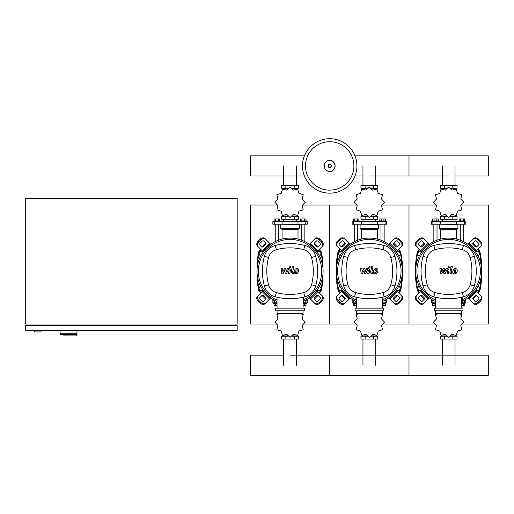 <?xml version="1.0" encoding="UTF-8"?>
<svg xmlns="http://www.w3.org/2000/svg" width="514" height="514" viewBox="0 0 514 514"><rect width="100%" height="100%" fill="white"/><g stroke="black" fill="none" stroke-linecap="round" stroke-linejoin="round"><path stroke-width="0.77" d="M34.425 330.611L34.425 331.935L41.03 331.935L41.03 330.611M25.7 330.611L237.172 330.611L237.172 325.323L25.7 325.323L25.7 330.611M27.024 324.006L27.024 325.323M235.855 324.006L235.855 325.323M25.7 198.443L25.7 324.006L237.172 324.006L237.172 198.443L25.7 198.443M65.882 334.575L65.882 335.899L76.984 335.899L76.984 333.258L60.067 333.258L76.984 333.258L76.984 330.611M65.882 335.899L63.897 335.899L63.897 334.575L60.067 334.575L60.067 330.611M60.067 334.575L76.882 334.575L76.882 335.899M478.187 256.332L479.813 253.955L478.438 251.577L475.508 251.892M398.89 256.332L400.509 253.955L399.134 251.577L396.204 251.892M319.586 256.332L321.205 253.955L319.83 251.577L316.9 251.892M421.788 251.892L418.859 251.577L417.484 253.955L419.109 256.332M342.485 251.892L339.555 251.577L338.18 253.955L339.805 256.332M263.181 251.892L260.251 251.577L258.876 253.955L260.502 256.332M475.508 290.378L478.438 290.699L479.813 288.315L478.187 285.938M396.204 290.378L399.134 290.699L400.509 288.315L398.89 285.938M316.9 290.378L319.83 290.699L321.205 288.315L319.586 285.938M419.109 285.938L417.484 288.315L418.859 290.699L421.788 290.378M339.805 285.938L338.18 288.315L339.555 290.699L342.485 290.378M260.502 285.938L258.876 288.315L260.251 290.699L263.181 290.378M356.922 165.926A27.229 27.229 0 0 1 329.692 193.155A27.229 27.229 0 0 1 302.47 165.926A27.229 27.229 0 0 1 329.692 138.703A27.229 27.229 0 0 1 356.922 165.926A27.229 27.229 0 0 0 329.692 138.703A27.229 27.229 0 0 0 302.47 165.926M329.692 141.723A24.203 24.203 0 0 1 353.902 165.926A24.203 24.203 0 0 1 329.692 190.135A24.203 24.203 0 0 1 305.489 165.926A24.203 24.203 0 0 1 329.692 141.723M455.031 175.987L488.3 175.987L488.3 155.87L408.996 155.87L408.996 175.987L408.996 155.87L354.994 155.87M304.391 155.87L250.389 155.87L250.389 175.987L304.391 175.987M433.848 241.593L433.848 224.213M437.016 240.205L437.016 224.213M432.261 221.573L432.261 220.911L438.603 220.911L438.603 221.573M432.685 220.911L432.685 218.925L438.179 218.925L438.179 220.911M436.804 218.925L436.804 220.911M434.06 218.925L434.06 220.911M463.455 241.593L463.455 224.213M460.281 240.205L460.281 224.213M465.035 221.573L465.035 220.911L458.694 220.911L458.694 221.573M464.611 220.911L464.611 218.925L460.493 218.925L460.493 220.911M460.493 218.925L459.118 218.925L459.118 220.911M463.236 218.925L463.236 220.911M460.775 205.523L463.846 202.298A15.202 15.202 0 0 0 463.846 202.253L460.775 199.027L461.823 194.697A15.202 15.202 0 0 0 461.797 194.652L457.524 193.399L456.271 189.126A15.202 15.202 0 0 0 456.226 189.101L451.896 190.148L448.671 187.077A15.202 15.202 0 0 0 448.626 187.077L445.4 190.148L441.07 189.101A15.202 15.202 0 0 0 441.025 189.126L439.772 193.399L435.499 194.652A15.202 15.202 0 0 0 435.474 194.697L436.521 199.027L433.45 202.253A15.202 15.202 0 0 0 433.45 202.298L436.521 205.523L435.474 209.853A15.202 15.202 0 0 0 435.499 209.898L439.772 211.151L441.025 215.424A15.202 15.202 0 0 0 441.07 215.45L445.4 214.402L448.626 217.473A15.202 15.202 0 0 0 448.671 217.473L451.896 214.402L456.226 215.45A15.202 15.202 0 0 0 456.271 215.424L457.524 211.151L461.797 209.898A15.202 15.202 0 0 0 461.823 209.853L460.775 205.523M452.847 185.355L452.847 188.265L457.042 188.265L457.042 185.355L440.254 185.355L440.254 188.265L446.91 188.265M452.847 188.265L450.386 188.265M444.449 185.355L444.449 188.265M442.175 221.046L455.256 221.174L442.175 221.046M452.847 219.195L452.847 216.285L457.042 216.285L457.042 219.195L440.254 219.195L440.254 216.285L446.91 216.285M452.847 216.285L450.386 216.285M444.449 219.195L444.449 216.285M456.599 224.213L465.832 224.213L465.832 221.573L431.464 221.573L431.464 224.213L456.599 224.213L456.599 221.573M450.463 216.021L455.918 216.021L455.918 215.591M446.833 216.021L441.378 216.021L441.378 215.591M441.378 188.959L441.378 188.529L446.833 188.529M450.463 188.529L455.918 188.529L455.918 188.959M439.663 224.213L457.903 224.477L457.903 228.576A0.527 0.527 0 0 1 457.37 229.103L440.151 229.103A0.527 0.527 0 0 1 440.678 229.636L456.618 229.636A0.527 0.527 0 0 1 457.145 229.103M457.903 228.576L439.399 228.576A0.527 0.527 0 0 0 439.926 229.103L448.651 229.103M354.544 241.593L354.544 224.213M357.712 240.205L357.712 224.213M352.957 221.573L352.957 220.911L359.299 220.911L359.299 221.573M353.381 220.911L353.381 218.925L358.875 218.925L358.875 220.911M357.5 218.925L357.5 220.911M354.756 218.925L354.756 220.911M384.151 241.593L384.151 224.213M380.977 240.205L380.977 224.213M385.738 221.573L385.738 220.911L379.39 220.911L379.39 221.573M385.307 220.911L385.307 218.925L381.189 218.925L381.189 220.911M381.189 218.925L379.814 218.925L379.814 220.911M383.939 218.925L383.939 220.911M381.472 205.523L384.543 202.298A15.202 15.202 0 0 0 384.543 202.253L381.472 199.027L382.519 194.697A15.202 15.202 0 0 0 382.5 194.652L378.227 193.399L376.968 189.126A15.202 15.202 0 0 0 376.923 189.101L372.599 190.148L369.373 187.077A15.202 15.202 0 0 0 369.322 187.077L366.096 190.148L361.766 189.101A15.202 15.202 0 0 0 361.727 189.126L360.468 193.399L356.196 194.652A15.202 15.202 0 0 0 356.17 194.697L357.217 199.027L354.146 202.253A15.202 15.202 0 0 0 354.146 202.298L357.217 205.523L356.17 209.853A15.202 15.202 0 0 0 356.196 209.898L360.468 211.151L361.727 215.424A15.202 15.202 0 0 0 361.766 215.45L366.096 214.402L369.322 217.473A15.202 15.202 0 0 0 369.373 217.473L372.599 214.402L376.923 215.45A15.202 15.202 0 0 0 376.968 215.424L378.227 211.151L382.5 209.898A15.202 15.202 0 0 0 382.519 209.853L381.472 205.523M373.543 185.355L373.543 188.265L377.739 188.265L377.739 185.355L360.95 185.355L360.95 188.265L367.613 188.265M373.543 188.265L371.082 188.265M365.146 185.355L365.146 188.265M362.871 221.046L375.952 221.174L362.871 221.046M373.543 219.195L373.543 216.285L377.739 216.285L377.739 219.195L360.95 219.195L360.95 216.285L367.613 216.285M373.543 216.285L371.082 216.285M365.146 219.195L365.146 216.285M377.295 224.213L386.528 224.213L386.528 221.573L352.161 221.573L352.161 224.213L377.295 224.213L377.295 221.573M371.159 216.021L376.614 216.021L376.614 215.591M367.529 216.021L362.074 216.021L362.074 215.591M362.074 188.959L362.074 188.529L367.529 188.529M371.159 188.529L376.614 188.529L376.614 188.959M360.359 224.213L378.6 224.477L378.6 228.576A0.527 0.527 0 0 1 378.066 229.103L377.841 229.103A0.527 0.527 0 0 0 377.315 229.636L361.374 229.636A0.527 0.527 0 0 0 360.847 229.103L378.066 229.103M378.6 228.576L360.096 228.576A0.527 0.527 0 0 0 360.622 229.103L369.348 229.103M275.241 241.593L275.241 224.213M278.415 240.205L278.415 224.213M273.654 221.573L273.654 220.911L279.995 220.911L279.995 221.573M274.078 220.911L274.078 218.925L279.571 218.925L279.571 220.911M278.196 218.925L278.196 220.911M275.453 218.925L275.453 220.911M304.847 241.593L304.847 224.213M301.673 240.205L301.673 224.213M306.434 221.573L306.434 220.911L300.086 220.911L300.086 221.573M306.01 220.911L306.01 218.925L301.885 218.925L301.885 220.911M301.885 218.925L300.51 218.925L300.51 220.911M304.635 218.925L304.635 220.911M302.174 205.523L305.245 202.298A15.202 15.202 0 0 0 305.245 202.253L302.174 199.027L303.221 194.697A15.202 15.202 0 0 0 303.196 194.652L298.923 193.399L297.664 189.126A15.202 15.202 0 0 0 297.619 189.101L293.295 190.148L290.069 187.077A15.202 15.202 0 0 0 290.018 187.077L286.793 190.148L282.462 189.101A15.202 15.202 0 0 0 282.424 189.126L281.164 193.399L276.892 194.652A15.202 15.202 0 0 0 276.866 194.697L277.913 199.027L274.842 202.253A15.202 15.202 0 0 0 274.842 202.298L277.913 205.523L276.866 209.853A15.202 15.202 0 0 0 276.892 209.898L281.164 211.151L282.424 215.424A15.202 15.202 0 0 0 282.462 215.45L286.793 214.402L290.018 217.473A15.202 15.202 0 0 0 290.069 217.473L293.295 214.402L297.619 215.45A15.202 15.202 0 0 0 297.664 215.424L298.923 211.151L303.196 209.898A15.202 15.202 0 0 0 303.221 209.853L302.174 205.523M294.239 185.355L294.239 188.265L298.435 188.265L298.435 185.355L281.646 185.355L281.646 188.265L288.309 188.265M294.239 188.265L291.779 188.265M285.848 185.355L285.848 188.265M283.567 221.046L296.649 221.174L283.567 221.046M294.239 219.195L294.239 216.285L298.435 216.285L298.435 219.195L281.646 219.195L281.646 216.285L288.309 216.285M294.239 216.285L291.779 216.285M285.848 219.195L285.848 216.285M297.991 224.213L307.224 224.213L307.224 221.573L272.863 221.573L272.863 224.213L297.991 224.213L297.991 221.573M291.856 216.021L297.31 216.021L297.31 215.591M288.226 216.021L282.771 216.021L282.771 215.591M282.771 188.959L282.771 188.529L288.226 188.529M291.856 188.529L297.31 188.529L297.31 188.959M281.055 224.213L299.296 224.477L299.296 228.576A0.527 0.527 0 0 1 298.769 229.103L298.544 229.103A0.527 0.527 0 0 0 298.011 229.636L282.07 229.636A0.527 0.527 0 0 0 281.543 229.103L298.769 229.103M299.296 228.576L280.792 228.576A0.527 0.527 0 0 0 281.319 229.103L290.044 229.103M432.261 302.855L432.261 303.517L435.641 303.517M434.06 303.517L434.06 305.502L432.685 305.502L432.685 303.517M434.06 305.502L435.641 305.502M465.035 302.855L465.035 303.517L462.182 303.517M463.236 303.517L463.236 305.502L464.611 305.502L464.611 303.517M463.236 305.502L461.656 305.502M439.772 313.277L435.499 314.536A15.202 15.202 0 0 0 435.474 314.574L436.521 318.905L433.45 322.13A15.202 15.202 0 0 0 433.45 322.175L436.521 325.401L435.474 329.731A15.202 15.202 0 0 0 435.499 329.776L439.772 331.035L441.025 335.308A15.202 15.202 0 0 0 441.07 335.327L445.4 334.28L448.626 337.351A15.202 15.202 0 0 0 448.671 337.351L451.896 334.28L456.226 335.327A15.202 15.202 0 0 0 456.271 335.308L457.524 331.035L461.797 329.776A15.202 15.202 0 0 0 461.823 329.731L460.775 325.401L463.846 322.175A15.202 15.202 0 0 0 463.846 322.13L460.775 318.905L461.823 314.574A15.202 15.202 0 0 0 461.797 314.536L457.524 313.277M444.449 339.073L444.449 336.162L440.254 336.162L440.254 339.073L457.042 339.073L457.042 336.162L450.386 336.162M444.449 336.162L446.91 336.162M452.847 339.073L452.847 336.162M432.955 300.215L431.464 300.215L431.464 302.855L435.641 302.855M462.182 302.855L465.832 302.855L465.832 300.215L464.341 300.215M455.918 335.469L455.918 335.899L450.463 335.899M446.833 335.899L441.378 335.899L441.378 335.469M352.957 302.855L352.957 303.517L356.337 303.517M354.756 303.517L354.756 305.502L353.381 305.502L353.381 303.517M354.756 305.502L356.337 305.502M385.738 302.855L385.738 303.517L382.879 303.517M383.939 303.517L383.939 305.502L385.307 305.502L385.307 303.517M383.939 305.502L382.352 305.502M360.468 313.277L356.196 314.536A15.202 15.202 0 0 0 356.17 314.574L357.217 318.905L354.146 322.13A15.202 15.202 0 0 0 354.146 322.175L357.217 325.401L356.17 329.731A15.202 15.202 0 0 0 356.196 329.776L360.468 331.035L361.727 335.308A15.202 15.202 0 0 0 361.766 335.327L366.096 334.28L369.322 337.351A15.202 15.202 0 0 0 369.373 337.351L372.599 334.28L376.923 335.327A15.202 15.202 0 0 0 376.968 335.308L378.227 331.035L382.5 329.776A15.202 15.202 0 0 0 382.519 329.731L381.472 325.401L384.543 322.175A15.202 15.202 0 0 0 384.543 322.13L381.472 318.905L382.519 314.574A15.202 15.202 0 0 0 382.5 314.536L378.227 313.277M365.146 339.073L365.146 336.162L360.95 336.162L360.95 339.073L377.739 339.073L377.739 336.162L371.082 336.162M365.146 336.162L367.613 336.162M373.543 339.073L373.543 336.162M353.651 300.215L352.161 300.215L352.161 302.855L356.337 302.855M382.879 302.855L386.528 302.855L386.528 300.215L385.037 300.215M376.614 335.469L376.614 335.899L371.159 335.899M367.529 335.899L362.074 335.899L362.074 335.469M273.654 302.855L273.654 303.517L277.04 303.517M275.453 303.517L275.453 305.502L274.078 305.502L274.078 303.517M275.453 305.502L277.04 305.502M306.434 302.855L306.434 303.517L303.575 303.517M304.635 303.517L304.635 305.502L306.01 305.502L306.01 303.517M304.635 305.502L303.048 305.502M281.164 313.277L276.892 314.536A15.202 15.202 0 0 0 276.866 314.574L277.913 318.905L274.842 322.13A15.202 15.202 0 0 0 274.842 322.175L277.913 325.401L276.866 329.731A15.202 15.202 0 0 0 276.892 329.776L281.164 331.035L282.424 335.308A15.202 15.202 0 0 0 282.462 335.327L286.793 334.28L290.018 337.351A15.202 15.202 0 0 0 290.069 337.351L293.295 334.28L297.619 335.327A15.202 15.202 0 0 0 297.664 335.308L298.923 331.035L303.196 329.776A15.202 15.202 0 0 0 303.221 329.731L302.174 325.401L305.245 322.175A15.202 15.202 0 0 0 305.245 322.13L302.174 318.905L303.221 314.574A15.202 15.202 0 0 0 303.196 314.536L298.923 313.277M285.848 339.073L285.848 336.162L281.646 336.162L281.646 339.073L298.435 339.073L298.435 336.162L291.779 336.162M285.848 336.162L288.309 336.162M294.239 339.073L294.239 336.162M274.347 300.215L272.863 300.215L272.863 302.855L277.04 302.855M303.575 302.855L307.224 302.855L307.224 300.215L305.74 300.215M297.31 335.469L297.31 335.899L291.856 335.899M288.226 335.899L282.771 335.899L282.771 335.469M290.044 355.18L488.3 355.18L488.3 375.297L408.996 375.297L408.996 355.18L408.996 375.297L329.692 375.297L329.692 355.18L329.692 375.297L250.389 375.297L250.389 355.18L283.657 355.18M455.892 269.837L454.652 269.837L454.145 272.433L455.385 272.433L455.892 269.837M453.766 269.053L452.757 271.129L452.956 273.217L454.479 273.872L456.271 273.217L457.287 271.129L457.081 269.053L455.545 268.398L453.766 269.053M450.984 266.496L449.859 272.279L451.119 273.814L451.883 273.814L452.102 272.683L451.208 272.202L452.314 266.496L450.984 266.496M448.741 268.006L449.551 267.19L448.741 266.38L447.932 267.19L448.741 268.006M441.622 273.814L443.396 270.454L443.865 273.814L445.028 273.814L446.949 269.587L447.745 270.068L447.026 273.814L448.362 273.814L449.101 269.978L447.829 268.456L446.056 268.462L444.719 271.765L444.263 268.462L443.222 268.462L441.487 271.765L441.269 268.462L439.894 268.462L440.453 273.814L441.622 273.814M376.589 269.837L375.349 269.837L374.841 272.433L376.087 272.433L376.589 269.837M374.462 269.053L373.453 271.129L373.652 273.217L375.181 273.872L376.968 273.217L377.983 271.129L377.777 269.053L376.242 268.398L374.462 269.053M371.68 266.496L370.555 272.279L371.815 273.814L372.579 273.814L372.798 272.683L371.905 272.202L373.01 266.496L371.68 266.496M369.438 268.006L370.247 267.19L369.438 266.38L368.628 267.19L369.438 268.006M362.319 273.814L364.092 270.454L364.561 273.814L365.724 273.814L367.651 269.587L368.442 270.068L367.722 273.814L369.058 273.814L369.797 269.978L368.525 268.456L366.758 268.462L365.422 271.765L364.966 268.462L363.918 268.462L362.19 271.765L361.965 268.462L360.59 268.462L361.156 273.814L362.319 273.814M297.285 269.837L296.045 269.837L295.537 272.433L296.784 272.433L297.285 269.837M295.158 269.053L294.149 271.129L294.349 273.217L295.878 273.872L297.67 273.217L298.679 271.129L298.473 269.053L296.938 268.398L295.158 269.053M292.376 266.496L291.252 272.279L292.517 273.814L293.276 273.814L293.494 272.683L292.601 272.202L293.712 266.496L292.376 266.496M290.134 268.006L290.943 267.19L290.134 266.38L289.324 267.19L290.134 268.006M283.015 273.814L284.788 270.454L285.257 273.814L286.426 273.814L288.348 269.587L289.144 270.068L288.425 273.814L289.755 273.814L290.494 269.978L289.221 268.456L287.454 268.462L286.118 271.765L285.662 268.462L284.615 268.462L282.886 271.765L282.661 268.462L281.286 268.462L281.852 273.814L283.015 273.814M448.651 238.091A33.044 33.044 0 0 1 462.182 301.281A33.044 33.044 0 0 0 448.651 238.091A33.044 33.044 0 0 0 435.641 301.512A33.044 33.044 0 0 1 448.651 238.091M477.345 296.096A1.324 0.932 -45 0 0 475.752 296.372L473.882 298.242A1.324 0.932 -45 0 0 473.606 299.835M473.221 297.58L475.09 295.711A1.324 0.932 135 0 1 476.684 295.434L478.785 297.529A1.324 0.932 135 0 1 478.508 299.129L476.639 300.998A1.324 0.932 135 0 1 475.045 301.268L472.951 299.174A1.324 0.932 135 0 1 473.221 297.58L473.882 298.242M473.606 242.435A1.324 0.932 -135 0 0 473.882 244.034L475.752 245.904A1.324 0.932 -135 0 0 477.345 246.174M475.09 246.559L473.221 244.696A1.324 0.932 45 0 1 472.951 243.096L475.045 241.002A1.324 0.932 45 0 1 476.639 241.278L478.508 243.148A1.324 0.932 45 0 1 478.785 244.741L476.684 246.836A1.324 0.932 45 0 1 475.09 246.559L475.752 245.904M419.951 246.174A1.324 0.932 135 0 0 421.544 245.904L423.414 244.034A1.324 0.932 135 0 0 423.69 242.435M424.076 244.696L422.206 246.559A1.324 0.932 -45 0 1 420.613 246.836L418.512 244.741A1.324 0.932 -45 0 1 418.788 243.148L420.658 241.278A1.324 0.932 -45 0 1 422.251 241.002L424.352 243.096A1.324 0.932 -45 0 1 424.076 244.696L423.414 244.034M480.654 295.659A3.964 2.801 135 0 1 479.832 300.446L480.494 301.108A3.964 2.801 -45 0 0 481.31 296.321L475.45 290.461M467.971 297.94L473.837 303.8A3.964 2.801 -45 0 0 478.624 302.977L477.962 302.316A3.964 2.801 135 0 1 473.176 303.138M480.494 301.108L478.624 302.977M479.832 300.446L477.962 302.316M473.176 239.132A3.964 2.801 45 0 1 477.962 239.954L478.624 239.293A3.964 2.801 -135 0 0 473.837 238.47L467.971 244.336M475.45 251.809L481.31 245.949A3.964 2.801 -135 0 0 480.494 241.162L479.832 241.824A3.964 2.801 45 0 1 480.654 246.611M478.624 239.293L480.494 241.162M477.962 239.954L479.832 241.824M416.648 246.611A3.964 2.801 -45 0 1 417.464 241.824L416.809 241.162A3.964 2.801 135 0 0 415.987 245.949L421.846 251.809M429.325 244.336L423.459 238.47A3.964 2.801 135 0 0 418.672 239.293L419.334 239.954A3.964 2.801 -45 0 1 424.121 239.132M416.809 241.162L418.672 239.293M417.464 241.824L419.334 239.954M423.69 299.835A1.324 0.932 45 0 0 423.414 298.242L421.544 296.372A1.324 0.932 45 0 0 419.951 296.096M422.206 295.711L424.076 297.58A1.324 0.932 -135 0 1 424.352 299.174L422.251 301.268A1.324 0.932 -135 0 1 420.658 300.998L418.788 299.129A1.324 0.932 -135 0 1 418.512 297.529L420.613 295.434A1.324 0.932 -135 0 1 422.206 295.711L421.544 296.372M421.846 290.461L415.987 296.321A3.964 2.801 45 0 0 416.809 301.108L417.464 300.446A3.964 2.801 -135 0 1 416.648 295.659M424.121 303.138A3.964 2.801 -135 0 1 419.334 302.316L418.672 302.977A3.964 2.801 45 0 0 423.459 303.8L429.325 297.94M418.672 302.977L416.809 301.108M419.334 302.316L417.464 300.446M435.641 300.067A31.72 31.72 0 0 1 448.651 239.415A31.72 31.72 0 0 1 462.182 299.823M462.182 297.111L462.182 303.613L461.656 303.613M462.979 310.79L462.979 308.143L434.324 308.143L434.324 310.79L462.979 310.79M461.656 308.143L461.656 297.24M435.641 310.79L435.641 313.431L461.656 313.431L461.656 310.79M435.641 297.24L435.641 308.143M463.448 296.79A15.33 15.33 0 0 0 474.3 285.938A57.305 57.305 0 0 0 474.3 256.332A15.33 15.33 0 0 0 463.448 245.48A57.305 57.305 0 0 0 433.848 245.48A15.33 15.33 0 0 0 422.996 256.332A57.305 57.305 0 0 0 422.996 285.938A15.33 15.33 0 0 0 433.848 296.79A57.305 57.305 0 0 0 463.448 296.79L462.33 292.601A52.968 52.968 0 0 1 434.966 292.601A11 11 0 0 1 427.185 284.82A52.968 52.968 0 0 1 427.185 257.456A11 11 0 0 1 434.966 249.669A52.968 52.968 0 0 1 462.33 249.669A11 11 0 0 1 470.111 257.456A52.968 52.968 0 0 1 470.111 284.82A11 11 0 0 1 462.33 292.601M369.348 238.091A33.044 33.044 0 0 1 382.879 301.281A33.044 33.044 0 0 0 369.348 238.091A33.044 33.044 0 0 0 356.337 301.512A33.044 33.044 0 0 1 369.348 238.091M398.042 296.096A1.324 0.932 -45 0 0 396.448 296.372L394.579 298.242A1.324 0.932 -45 0 0 394.309 299.835M393.917 297.58L395.786 295.711A1.324 0.932 135 0 1 397.386 295.434L399.481 297.529A1.324 0.932 135 0 1 399.205 299.129L397.335 300.998A1.324 0.932 135 0 1 395.741 301.268L393.647 299.174A1.324 0.932 135 0 1 393.917 297.58L394.579 298.242M394.309 242.435A1.324 0.932 -135 0 0 394.579 244.034L396.448 245.904A1.324 0.932 -135 0 0 398.042 246.174M395.786 246.559L393.917 244.696A1.324 0.932 45 0 1 393.647 243.096L395.741 241.002A1.324 0.932 45 0 1 397.335 241.278L399.205 243.148A1.324 0.932 45 0 1 399.481 244.741L397.386 246.836A1.324 0.932 45 0 1 395.786 246.559L396.448 245.904M340.647 246.174A1.324 0.932 135 0 0 342.24 245.904L344.11 244.034A1.324 0.932 135 0 0 344.386 242.435M344.772 244.696L342.902 246.559A1.324 0.932 -45 0 1 341.309 246.836L339.214 244.741A1.324 0.932 -45 0 1 339.484 243.148L341.354 241.278A1.324 0.932 -45 0 1 342.947 241.002L345.048 243.096A1.324 0.932 -45 0 1 344.772 244.696L344.11 244.034M401.35 295.659A3.964 2.801 135 0 1 400.528 300.446L401.19 301.108A3.964 2.801 -45 0 0 402.012 296.321L396.146 290.461M388.674 297.94L394.534 303.8A3.964 2.801 -45 0 0 399.32 302.977L398.658 302.316A3.964 2.801 135 0 1 393.872 303.138M401.19 301.108L399.32 302.977M400.528 300.446L398.658 302.316M393.872 239.132A3.964 2.801 45 0 1 398.658 239.954L399.32 239.293A3.964 2.801 -135 0 0 394.534 238.47L388.674 244.336M396.146 251.809L402.012 245.949A3.964 2.801 -135 0 0 401.19 241.162L400.528 241.824A3.964 2.801 45 0 1 401.35 246.611M399.32 239.293L401.19 241.162M398.658 239.954L400.528 241.824M337.345 246.611A3.964 2.801 -45 0 1 338.167 241.824L337.505 241.162A3.964 2.801 135 0 0 336.683 245.949L342.542 251.809M350.021 244.336L344.162 238.47A3.964 2.801 135 0 0 339.375 239.293L340.03 239.954A3.964 2.801 -45 0 1 344.817 239.132M337.505 241.162L339.375 239.293M338.167 241.824L340.03 239.954M344.386 299.835A1.324 0.932 45 0 0 344.11 298.242L342.24 296.372A1.324 0.932 45 0 0 340.647 296.096M342.902 295.711L344.772 297.58A1.324 0.932 -135 0 1 345.048 299.174L342.947 301.268A1.324 0.932 -135 0 1 341.354 300.998L339.484 299.129A1.324 0.932 -135 0 1 339.214 297.529L341.309 295.434A1.324 0.932 -135 0 1 342.902 295.711L342.24 296.372M342.542 290.461L336.683 296.321A3.964 2.801 45 0 0 337.505 301.108L338.167 300.446A3.964 2.801 -135 0 1 337.345 295.659M344.817 303.138A3.964 2.801 -135 0 1 340.03 302.316L339.375 302.977A3.964 2.801 45 0 0 344.162 303.8L350.021 297.94M339.375 302.977L337.505 301.108M340.03 302.316L338.167 300.446M356.337 300.067A31.72 31.72 0 0 1 369.348 239.415A31.72 31.72 0 0 1 382.879 299.823M382.879 297.111L382.879 303.613L382.352 303.613M383.675 310.79L383.675 308.143L355.02 308.143L355.02 310.79L383.675 310.79M382.352 308.143L382.352 297.24M356.337 310.79L356.337 313.431L382.352 313.431L382.352 310.79M356.337 297.24L356.337 308.143M384.144 296.79A15.33 15.33 0 0 0 394.996 285.938A57.305 57.305 0 0 0 394.996 256.332A15.33 15.33 0 0 0 384.144 245.48A57.305 57.305 0 0 0 354.544 245.48A15.33 15.33 0 0 0 343.693 256.332A57.305 57.305 0 0 0 343.693 285.938A15.33 15.33 0 0 0 354.544 296.79A57.305 57.305 0 0 0 384.144 296.79L383.026 292.601A52.968 52.968 0 0 1 355.662 292.601A11 11 0 0 1 347.882 284.82A52.968 52.968 0 0 1 347.882 257.456A11 11 0 0 1 355.662 249.669A52.968 52.968 0 0 1 383.026 249.669A11 11 0 0 1 390.813 257.456A52.968 52.968 0 0 1 390.813 284.82A11 11 0 0 1 383.026 292.601M290.044 238.091A33.044 33.044 0 0 1 303.575 301.281A33.044 33.044 0 0 0 290.044 238.091A33.044 33.044 0 0 0 277.04 301.512A33.044 33.044 0 0 1 290.044 238.091M318.744 296.096A1.324 0.932 -45 0 0 317.144 296.372L315.275 298.242A1.324 0.932 -45 0 0 315.005 299.835M314.613 297.58L316.483 295.711A1.324 0.932 135 0 1 318.082 295.434L320.177 297.529A1.324 0.932 135 0 1 319.901 299.129L318.031 300.998A1.324 0.932 135 0 1 316.438 301.268L314.343 299.174A1.324 0.932 135 0 1 314.613 297.58L315.275 298.242M315.005 242.435A1.324 0.932 -135 0 0 315.275 244.034L317.144 245.904A1.324 0.932 -135 0 0 318.744 246.174M316.483 246.559L314.613 244.696A1.324 0.932 45 0 1 314.343 243.096L316.438 241.002A1.324 0.932 45 0 1 318.031 241.278L319.901 243.148A1.324 0.932 45 0 1 320.177 244.741L318.082 246.836A1.324 0.932 45 0 1 316.483 246.559L317.144 245.904M261.343 246.174A1.324 0.932 135 0 0 262.937 245.904L264.806 244.034A1.324 0.932 135 0 0 265.083 242.435M265.468 244.696L263.598 246.559A1.324 0.932 -45 0 1 262.005 246.836L259.911 244.741A1.324 0.932 -45 0 1 260.18 243.148L262.05 241.278A1.324 0.932 -45 0 1 263.65 241.002L265.744 243.096A1.324 0.932 -45 0 1 265.468 244.696L264.806 244.034M322.047 295.659A3.964 2.801 135 0 1 321.224 300.446L321.886 301.108A3.964 2.801 -45 0 0 322.708 296.321L316.842 290.461M309.37 297.94L315.23 303.8A3.964 2.801 -45 0 0 320.016 302.977L319.355 302.316A3.964 2.801 135 0 1 314.568 303.138M321.886 301.108L320.016 302.977M321.224 300.446L319.355 302.316M314.568 239.132A3.964 2.801 45 0 1 319.355 239.954L320.016 239.293A3.964 2.801 -135 0 0 315.23 238.47L309.37 244.336M316.842 251.809L322.708 245.949A3.964 2.801 -135 0 0 321.886 241.162L321.224 241.824A3.964 2.801 45 0 1 322.047 246.611M320.016 239.293L321.886 241.162M319.355 239.954L321.224 241.824M258.041 246.611A3.964 2.801 -45 0 1 258.863 241.824L258.201 241.162A3.964 2.801 135 0 0 257.379 245.949L263.239 251.809M270.717 244.336L264.858 238.47A3.964 2.801 135 0 0 260.071 239.293L260.733 239.954A3.964 2.801 -45 0 1 265.52 239.132M258.201 241.162L260.071 239.293M258.863 241.824L260.733 239.954M265.083 299.835A1.324 0.932 45 0 0 264.806 298.242L262.937 296.372A1.324 0.932 45 0 0 261.343 296.096M263.598 295.711L265.468 297.58A1.324 0.932 -135 0 1 265.744 299.174L263.65 301.268A1.324 0.932 -135 0 1 262.05 300.998L260.18 299.129A1.324 0.932 -135 0 1 259.911 297.529L262.005 295.434A1.324 0.932 -135 0 1 263.598 295.711L262.937 296.372M263.239 290.461L257.379 296.321A3.964 2.801 45 0 0 258.201 301.108L258.863 300.446A3.964 2.801 -135 0 1 258.041 295.659M265.52 303.138A3.964 2.801 -135 0 1 260.733 302.316L260.071 302.977A3.964 2.801 45 0 0 264.858 303.8L270.717 297.94M260.071 302.977L258.201 301.108M260.733 302.316L258.863 300.446M277.04 300.067A31.72 31.72 0 0 1 290.044 239.415A31.72 31.72 0 0 1 303.575 299.823M303.575 297.111L303.575 303.613L303.048 303.613M304.372 310.79L304.372 308.143L275.716 308.143L275.716 310.79L304.372 310.79M303.048 308.143L303.048 297.24M277.04 310.79L277.04 313.431L303.048 313.431L303.048 310.79M277.04 297.24L277.04 308.143M304.847 296.79A15.33 15.33 0 0 0 315.699 285.938A57.305 57.305 0 0 0 315.699 256.332A15.33 15.33 0 0 0 304.847 245.48A57.305 57.305 0 0 0 275.241 245.48A15.33 15.33 0 0 0 264.389 256.332A57.305 57.305 0 0 0 264.389 285.938A15.33 15.33 0 0 0 275.241 296.79A57.305 57.305 0 0 0 304.847 296.79L303.723 292.601A52.968 52.968 0 0 1 276.359 292.601A11 11 0 0 1 268.578 284.82A52.968 52.968 0 0 1 268.578 257.456A11 11 0 0 1 276.359 249.669A52.968 52.968 0 0 1 303.723 249.669A11 11 0 0 1 311.51 257.456A52.968 52.968 0 0 1 311.51 284.82A11 11 0 0 1 303.723 292.601M477.917 292.929A5.288 5.288 0 0 0 480.115 289.613A93.477 93.477 0 0 0 481.631 278.89L481.104 279.372A0.527 0.527 0 0 0 481.631 278.89L481.104 279.372A0.527 0.527 0 0 0 481.631 278.89L481.104 279.372L481.631 278.89L481.631 263.38A93.477 93.477 0 0 0 480.115 252.657A5.288 5.288 0 0 0 477.917 249.341M417.188 252.657A93.477 93.477 0 0 0 415.665 263.38L416.237 262.898A92.944 92.944 0 0 1 417.702 252.766L417.188 252.657A5.288 5.288 0 0 1 419.379 249.341M419.758 292.55A4.761 4.761 0 0 1 417.702 289.51L417.188 289.613A93.477 93.477 0 0 1 415.665 278.89L416.648 279.372L415.665 278.89L415.665 263.38L416.192 262.898A0.527 0.527 0 0 0 415.665 263.38L416.648 262.898M481.631 263.38A0.527 0.527 0 0 0 481.104 262.898A0.527 0.527 0 0 1 481.631 263.38L480.648 262.898M417.188 289.613A5.288 5.288 0 0 0 419.379 292.929M415.665 278.89L416.192 279.372L415.665 278.89A0.527 0.527 0 0 0 416.192 279.372M480.648 279.372L481.104 279.372L481.213 278.845L480.776 278.845M481.631 278.89L481.213 278.845L481.445 275.183M480.776 263.425L481.213 263.425L481.445 267.087M416.52 278.845L416.089 278.845L415.852 275.183M415.852 267.087L416.089 263.425L416.52 263.425M398.613 292.929A5.288 5.288 0 0 0 400.811 289.613A93.477 93.477 0 0 0 402.334 278.89L401.807 279.372A0.527 0.527 0 0 0 402.334 278.89L401.807 279.372A0.527 0.527 0 0 0 402.334 278.89L401.807 279.372L402.334 278.89L402.334 263.38A93.477 93.477 0 0 0 400.811 252.657A5.288 5.288 0 0 0 398.613 249.341M340.075 249.341A5.288 5.288 0 0 0 337.884 252.657A93.477 93.477 0 0 0 336.362 263.38L336.888 262.898A0.527 0.527 0 0 0 336.362 263.38L336.888 262.898M402.334 263.38A0.527 0.527 0 0 0 401.807 262.898A0.527 0.527 0 0 1 402.334 263.38L401.344 262.898M336.362 263.38L336.362 278.89L337.345 279.372L336.362 278.89A93.477 93.477 0 0 0 337.884 289.613A5.288 5.288 0 0 0 340.075 292.929M336.362 278.89L336.888 279.372L336.362 278.89A0.527 0.527 0 0 0 336.888 279.372M401.344 279.372L401.807 279.372L401.909 278.845L401.479 278.845M402.334 278.89L401.909 278.845L402.141 275.183M401.479 263.425L401.909 263.425L402.141 267.087M337.216 278.845L336.786 278.845L336.554 275.183M336.554 267.087L336.786 263.425L337.216 263.425M319.31 292.929A5.288 5.288 0 0 0 321.507 289.613A93.477 93.477 0 0 0 323.03 278.89L322.503 279.372A0.527 0.527 0 0 0 323.03 278.89L322.503 279.372A0.527 0.527 0 0 0 323.03 278.89L323.03 263.38A93.477 93.477 0 0 0 321.507 252.657A5.288 5.288 0 0 0 319.31 249.341M260.771 249.341A5.288 5.288 0 0 0 258.581 252.657A93.477 93.477 0 0 0 257.058 263.38L257.585 262.898A0.527 0.527 0 0 0 257.058 263.38L258.041 262.898M323.03 263.38A0.527 0.527 0 0 0 322.503 262.898A0.527 0.527 0 0 1 323.03 263.38L322.04 262.898M257.058 263.38L257.058 278.89L258.041 279.372L257.058 278.89A93.477 93.477 0 0 0 258.581 289.613A5.288 5.288 0 0 0 260.771 292.929M257.058 278.89L257.585 279.372L257.058 278.89A0.527 0.527 0 0 0 257.585 279.372M322.04 279.372L322.503 279.372L322.606 278.845L322.175 278.845M323.03 278.89L322.606 278.845L322.837 275.183M322.175 263.425L322.606 263.425L322.837 267.087M257.912 278.845L257.482 278.845L257.251 275.183M257.251 267.087L257.482 263.425L257.912 263.425M462.259 324.006L488.3 324.006L488.3 205.047L461.013 205.047M381.709 205.047L408.996 205.047L408.996 324.006L408.996 205.047L436.283 205.047M382.956 324.006L435.037 324.006M302.412 205.047L329.692 205.047L329.692 324.006L329.692 205.047L356.979 205.047M303.652 324.006L355.733 324.006M276.429 324.006L250.389 324.006L250.389 205.047L277.676 205.047M335.141 165.926A5.448 5.448 0 0 1 329.692 171.374A5.448 5.448 0 0 1 324.244 165.926A5.448 5.448 0 0 1 329.692 160.477A5.448 5.448 0 0 1 335.141 165.926M331.376 165.926A1.683 1.683 0 0 1 329.692 167.609A1.683 1.683 0 0 1 328.009 165.926A1.683 1.683 0 0 1 329.692 164.242A1.683 1.683 0 0 1 331.376 165.926M331.093 165.926A1.401 1.401 0 0 1 329.692 167.326A1.401 1.401 0 0 1 328.298 165.926A1.401 1.401 0 0 1 329.692 164.531A1.401 1.401 0 0 1 331.093 165.926M440.697 224.213L440.697 221.573M432.891 224.213L432.891 221.573M464.405 224.213L464.405 221.573M361.393 224.213L361.393 221.573M353.593 224.213L353.593 221.573M385.102 224.213L385.102 221.573M282.09 224.213L282.09 221.573M274.29 224.213L274.29 221.573M305.798 224.213L305.798 221.573M464.405 300.215L464.405 302.855M432.891 300.215L432.891 302.855M385.102 300.215L385.102 302.855M353.593 300.215L353.593 302.855M305.798 300.215L305.798 302.855M274.29 300.215L274.29 302.855M475.09 295.711L475.752 296.372M473.221 244.696L473.882 244.034M422.206 246.559L421.544 245.904M475.913 290.924L468.434 298.396M469.096 299.058L476.574 291.586M468.434 243.874L475.913 251.346M476.574 250.691L469.096 243.212M421.384 251.346L428.862 243.874M428.201 243.212L420.722 250.691M424.076 297.58L423.414 298.242M420.722 291.586L428.201 299.058M428.862 298.396L421.384 290.924M474.3 285.938L470.111 284.82M434.966 292.601L433.848 296.79M474.3 256.332L470.111 257.456M427.185 284.82L422.996 285.938M463.448 245.48L462.33 249.669M427.185 257.456L422.996 256.332M433.848 245.48L434.966 249.669M395.786 295.711L396.448 296.372M393.917 244.696L394.579 244.034M342.902 246.559L342.24 245.904M396.609 290.924L389.13 298.396M389.792 299.058L397.271 291.586M389.13 243.874L396.609 251.346M397.271 250.691L389.792 243.212M342.08 251.346L349.559 243.874M348.897 243.212L341.424 250.691M344.772 297.58L344.11 298.242M341.424 291.586L348.897 299.058M349.559 298.396L342.08 290.924M394.996 285.938L390.813 284.82M355.662 292.601L354.544 296.79M394.996 256.332L390.813 257.456M347.882 284.82L343.693 285.938M384.144 245.48L383.026 249.669M347.882 257.456L343.693 256.332M354.544 245.48L355.662 249.669M316.483 295.711L317.144 296.372M314.613 244.696L315.275 244.034M263.598 246.559L262.937 245.904M317.305 290.924L309.833 298.396M310.488 299.058L317.967 291.586M309.833 243.874L317.305 251.346M317.967 250.691L310.488 243.212M262.782 251.346L270.255 243.874M269.593 243.212L262.121 250.691M265.468 297.58L264.806 298.242M262.121 291.586L269.593 299.058M270.255 298.396L262.782 290.924M315.699 285.938L311.51 284.82M276.359 292.601L275.241 296.79M315.699 256.332L311.51 257.456M268.578 284.82L264.389 285.938M304.847 245.48L303.723 249.669M268.578 257.456L264.389 256.332M275.241 245.48L276.359 249.669M481.059 279.372A92.944 92.944 0 0 1 479.594 289.51L480.115 289.613M417.702 252.766A4.761 4.761 0 0 1 419.758 249.727M477.538 249.727A4.761 4.761 0 0 1 479.594 252.766L480.115 252.657M479.594 252.766A92.944 92.944 0 0 1 481.059 262.898M479.594 289.51A4.761 4.761 0 0 1 477.538 292.55M417.702 289.51A92.944 92.944 0 0 1 416.237 279.372M401.755 279.372A92.944 92.944 0 0 1 400.29 289.51L400.811 289.613M336.933 262.898A92.944 92.944 0 0 1 338.398 252.766L337.884 252.657M338.398 252.766A4.761 4.761 0 0 1 340.454 249.727M398.234 249.727A4.761 4.761 0 0 1 400.29 252.766L400.811 252.657M400.29 252.766A92.944 92.944 0 0 1 401.755 262.898M400.29 289.51A4.761 4.761 0 0 1 398.234 292.55M340.454 292.55A4.761 4.761 0 0 1 338.398 289.51L337.884 289.613M338.398 289.51A92.944 92.944 0 0 1 336.933 279.372M322.458 279.372A92.944 92.944 0 0 1 320.987 289.51L321.507 289.613M257.63 262.898A92.944 92.944 0 0 1 259.101 252.766L258.581 252.657M259.101 252.766A4.761 4.761 0 0 1 261.157 249.727M318.931 249.727A4.761 4.761 0 0 1 320.987 252.766L321.507 252.657M320.987 252.766A92.944 92.944 0 0 1 322.458 262.898M320.987 289.51A4.761 4.761 0 0 1 318.931 292.55M261.157 292.55A4.761 4.761 0 0 1 259.101 289.51L258.581 289.613M259.101 289.51A92.944 92.944 0 0 1 257.63 279.372M442.265 185.355L442.265 165.926M455.031 165.926L455.031 185.355M362.961 185.355L362.961 165.926M375.728 165.926L375.728 185.355M283.657 185.355L283.657 165.926M296.424 165.926L296.424 185.355M455.031 339.073L455.031 365.242M442.265 365.242L442.265 339.073M375.728 339.073L375.728 365.242M362.961 365.242L362.961 339.073M296.424 339.073L296.424 365.242M283.657 365.242L283.657 339.073M324.199 165.926C323.942 170.629 332.481 175.872 335.192 165.926C332.481 155.986 323.942 161.229 324.199 165.926M448.651 175.987L369.348 175.987M362.961 175.987L354.994 175.987M442.265 221.046L442.265 219.195M442.04 221.573L442.04 221.174M455.256 221.573L455.256 221.174M455.031 221.046L455.031 219.195M439.399 228.576L439.399 224.477M440.678 239.068L440.678 229.636M456.618 239.068L456.618 229.636M362.961 221.046L362.961 219.195M362.736 221.573L362.736 221.174M375.952 221.573L375.952 221.174M375.728 221.046L375.728 219.195M360.096 228.576L360.096 224.477M361.374 239.068L361.374 229.636M377.315 239.068L377.315 229.636M283.657 221.046L283.657 219.195M283.432 221.573L283.432 221.174M296.649 221.573L296.649 221.174M296.424 221.046L296.424 219.195M280.792 228.576L280.792 224.477M282.07 239.068L282.07 229.636M298.011 239.068L298.011 229.636"/></g></svg>
